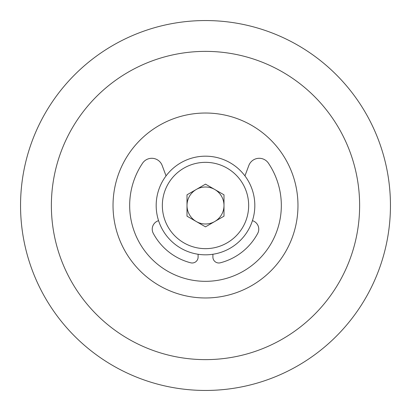 <?xml version="1.0" encoding="UTF-8"?>
<svg xmlns="http://www.w3.org/2000/svg" width="411" height="411" viewBox="0 0 411 411"><rect width="100%" height="100%" fill="white"/><g stroke="black" fill="none" stroke-linecap="round" stroke-linejoin="round"><path stroke-width="0.62" d="M223.995 205.5A18.495 18.495 0 0 0 214.748 189.481A18.495 18.495 0 0 1 214.748 221.519A18.495 18.495 0 0 0 223.995 205.5M214.748 221.519A18.495 18.495 0 0 1 187.005 205.5A18.495 18.495 0 0 1 214.748 189.481M187.005 216.176L187.005 194.824L205.5 184.143L223.995 194.824L223.995 216.176L205.5 226.857L187.005 216.176M205.5 248.655A43.155 43.155 0 0 1 168.125 183.923A43.155 43.155 0 0 1 242.875 183.923A43.155 43.155 0 0 1 205.5 248.655M205.5 254.82A49.32 49.32 0 0 0 254.82 205.5A49.32 49.32 0 0 0 205.5 156.18A49.32 49.32 0 0 0 156.18 205.5A49.32 49.32 0 0 0 205.5 254.82M205.5 113.025A92.475 92.475 0 0 1 285.583 251.738A92.475 92.475 0 0 1 125.417 251.738A92.475 92.475 0 0 1 205.5 113.025M205.5 51.375A154.125 154.125 0 0 1 338.977 282.562A154.125 154.125 0 0 1 72.023 282.562A154.125 154.125 0 0 1 205.5 51.375M205.5 20.55A184.95 184.95 0 0 1 365.672 297.975A184.95 184.95 0 0 1 45.328 297.975A184.95 184.95 0 0 1 205.5 20.55M244.946 175.893L248.83 165.499A11.097 11.097 0 0 1 268.434 163.198A75.829 75.829 0 0 1 155.45 262.465A75.829 75.829 0 0 1 142.566 163.198A11.097 11.097 0 0 1 162.17 165.499L166.054 175.893M158.569 220.666A8.878 8.878 0 0 0 153.277 233.35A59.184 59.184 0 0 0 190.704 262.804A5.918 5.918 0 0 0 198.102 257.075L198.102 254.26M212.898 254.26L212.898 257.075A5.918 5.918 0 0 0 220.296 262.804A59.184 59.184 0 0 0 257.723 233.35A8.878 8.878 0 0 0 252.431 220.666"/></g></svg>
